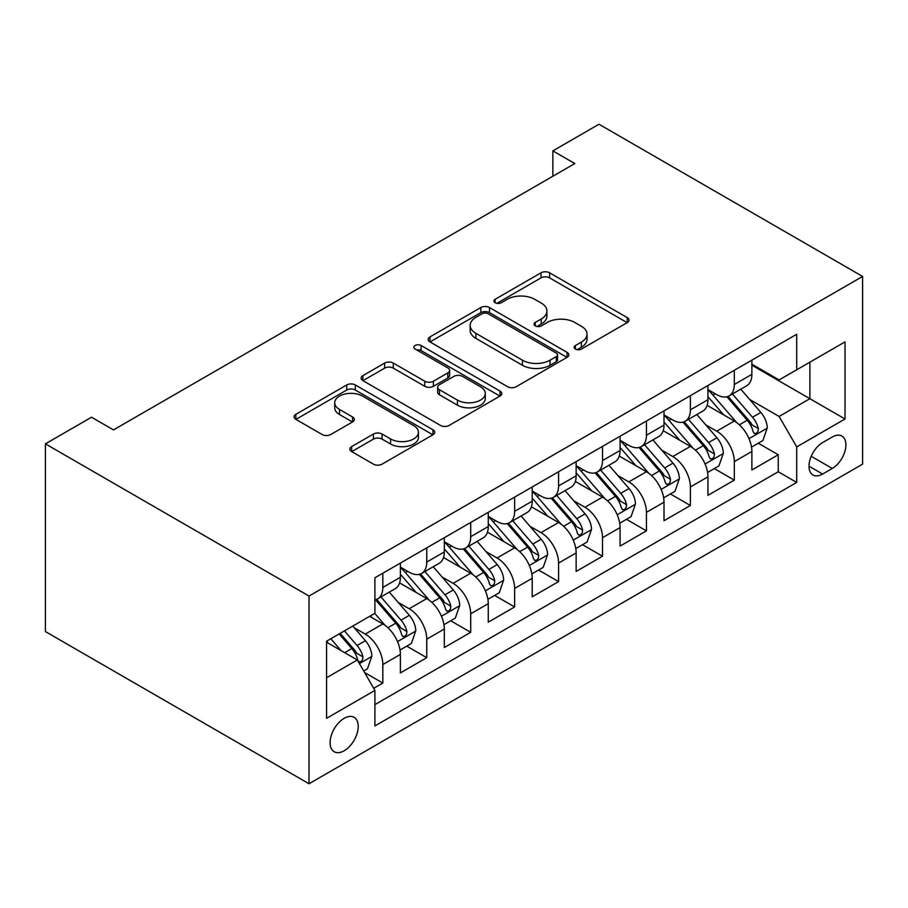 <?xml version="1.0" encoding="UTF-8"?>
<svg xmlns="http://www.w3.org/2000/svg" width="908" height="908" viewBox="0 0 908 908"><rect width="100%" height="100%" fill="white"/><g stroke="black" fill="none" stroke-linecap="round" stroke-linejoin="round"><path stroke-width="1.36" d="M575.388 349.058A4.268 2.463 0 0 0 581.426 349.058L627.246 322.601A6.095 3.518 0 0 0 629.028 320.115A6.095 3.518 0 0 0 627.246 317.618L549.612 272.809A6.095 3.518 0 0 0 540.998 272.809L495.166 299.265A4.268 2.463 0 0 0 493.918 301.002A4.268 2.463 0 0 0 495.166 302.75A4.268 2.463 0 0 0 501.205 302.75L507.141 299.322A19.522 11.271 0 0 1 534.744 299.322L541.213 303.056A19.522 11.271 0 0 1 546.922 311.024A19.522 11.271 0 0 1 541.213 318.992L535.277 322.419A4.268 2.463 0 0 0 534.029 324.156A4.268 2.463 0 0 0 535.277 325.904A4.268 2.463 0 0 0 541.316 325.904L547.252 322.476A19.522 11.271 0 0 1 574.843 322.476L581.313 326.21A19.522 11.271 0 0 1 587.033 334.178A19.522 11.271 0 0 1 581.313 342.146L575.388 345.573A4.268 2.463 0 0 0 574.14 347.31A4.268 2.463 0 0 0 575.388 349.058L575.388 345.573M344.166 750.78A19.885 11.475 120 0 0 357.15 733.267A19.885 11.475 120 0 0 354.097 717.331A19.885 11.475 120 0 0 344.166 718.319A19.885 11.475 120 0 0 331.17 735.832A19.885 11.475 120 0 0 334.223 751.767A19.885 11.475 120 0 0 344.166 750.78M351.668 446.6A6.095 3.518 0 0 0 349.886 449.085A6.095 3.518 0 0 0 351.668 451.571L373.449 464.147A6.095 3.518 0 0 0 382.075 464.147L432.968 434.773A6.095 3.518 0 0 0 434.75 432.276A6.095 3.518 0 0 0 432.968 429.79L355.334 384.969A6.095 3.518 0 0 0 346.708 384.969L295.826 414.354A6.095 3.518 0 0 0 294.033 416.84A6.095 3.518 0 0 0 295.826 419.337L322.136 434.523A6.095 3.518 0 0 0 330.75 434.523L352.531 421.948A6.095 3.518 0 0 0 354.324 419.462A6.095 3.518 0 0 0 352.531 416.965L339.49 409.44A16.31 9.421 0 0 1 334.712 402.777A16.31 9.421 0 0 1 344.779 394.072A16.31 9.421 0 0 1 362.564 396.115L413.662 425.625A16.31 9.421 0 0 1 418.44 432.276A16.31 9.421 0 0 1 408.373 440.982A16.31 9.421 0 0 1 390.588 438.939L382.075 434.024A6.095 3.518 0 0 0 373.449 434.024L351.668 446.6L351.668 451.571M862.6 276.441L598.985 124.237L552.859 150.876L574.821 163.553L113.5 429.904L91.538 417.215L45.4 443.853L309.015 596.045L862.6 276.441L862.6 464.147L309.015 783.763L309.015 596.045M507.572 386.717A6.095 3.518 0 0 0 516.198 386.717L567.08 357.332A6.095 3.518 0 0 0 568.873 354.846A6.095 3.518 0 0 0 567.08 352.361L489.457 307.54A6.095 3.518 0 0 0 480.831 307.54L429.949 336.925A6.095 3.518 0 0 0 428.156 339.41A6.095 3.518 0 0 0 429.949 341.896L507.572 386.717M416.772 349.977A4.268 2.463 0 0 1 421.108 350.579L421.108 345.505L500.024 391.076A6.095 3.518 0 0 1 501.806 393.561A6.095 3.518 0 0 1 500.024 396.058L449.131 425.432A6.095 3.518 0 0 1 440.505 425.432L362.882 380.611L362.882 375.64A6.095 3.518 0 0 0 361.1 378.125A6.095 3.518 0 0 0 362.882 380.611M362.882 375.64L384.663 363.064A6.095 3.518 0 0 1 393.289 363.064L424.774 381.235A6.095 3.518 0 0 0 433.4 381.235L447.837 372.893A6.095 3.518 0 0 0 449.63 370.407A6.095 3.518 0 0 0 447.837 367.922L415.07 348.99A4.268 2.463 0 0 1 413.821 347.253A4.268 2.463 0 0 1 416.454 344.972A4.268 2.463 0 0 1 421.108 345.505M373.71 688.321L382.824 683.054L364.596 672.533M354.222 627.734L365.254 634.102A24.856 14.346 60 0 1 382.824 664.543L400.394 654.396L400.394 672.907L426.76 657.687L406.773 646.144M398.158 602.367L409.19 608.735A24.856 14.346 60 0 1 426.76 639.175L444.33 629.028L444.33 647.54L470.696 632.32L450.709 620.777M442.094 577L453.126 583.367A24.856 14.346 60 0 1 470.696 613.808L488.266 603.661L488.266 622.173L514.632 606.953L494.644 595.421M486.03 551.633L497.062 558A24.856 14.346 60 0 1 514.632 588.441L532.202 578.294L532.202 596.806L558.568 581.597L538.58 570.054M529.966 526.265L540.998 532.633A24.856 14.346 60 0 1 558.568 563.074L576.137 552.927L576.137 571.45L602.503 556.229L582.516 544.687M573.901 500.898L584.922 507.266A24.856 14.346 60 0 1 602.503 537.706L620.073 527.559L620.073 546.083L646.439 530.862L626.452 519.319M617.837 475.531L628.858 481.898A24.856 14.346 60 0 1 646.439 512.339L664.009 502.192L664.009 520.715L690.375 505.495L670.388 493.952M661.773 450.164L672.794 456.542A24.856 14.346 60 0 1 690.375 486.972L707.945 476.825L707.945 495.348L734.311 480.128L734.311 461.616A24.856 14.346 -120 0 0 716.73 431.175L705.698 424.808M714.312 468.585L734.311 480.128M400.394 654.396A24.856 14.346 -120 0 0 382.824 623.955L369.647 616.339M444.33 629.028A24.856 14.346 -120 0 0 426.76 598.588L399.588 582.902M488.266 603.661A24.856 14.346 -120 0 0 470.696 573.22L443.524 557.535M532.202 578.294A24.856 14.346 -120 0 0 514.632 547.853L487.46 532.167M576.137 552.927A24.856 14.346 -120 0 0 558.568 522.486L531.396 506.8M620.073 527.559A24.856 14.346 -120 0 0 602.503 497.119L575.332 481.433M664.009 502.192A24.856 14.346 -120 0 0 646.439 471.751L619.267 456.066M707.945 476.825A24.856 14.346 -120 0 0 690.375 446.396L663.203 430.698M832.284 437.009L822.614 442.582A19.261 11.123 120 0 0 810.038 459.561A19.261 11.123 120 0 0 812.989 474.998A19.261 11.123 120 0 0 822.614 474.044L832.284 468.46A19.261 11.123 120 0 0 844.871 451.492A19.261 11.123 120 0 0 841.92 436.056A19.261 11.123 120 0 0 832.284 437.009M326.585 677.731L357.343 659.968L374.913 690.409L374.913 725.923L796.702 482.409L796.702 446.895L779.121 416.454L749.633 399.441M374.913 690.409L326.585 718.319L326.585 641.196L374.913 613.297L374.913 577.783L796.702 334.269L796.702 369.783L845.03 341.885L845.03 418.997L796.702 446.895M400.394 567.137L409.19 572.21A24.856 14.346 60 0 0 421.607 573.436L439.188 563.289A24.856 14.346 -120 0 0 444.33 551.916L444.33 537.706M444.33 541.77L453.126 546.843A24.856 14.346 60 0 0 465.543 548.069L483.124 537.922A24.856 14.346 -120 0 0 488.266 526.549L488.266 512.339M488.266 516.402L497.062 521.476A24.856 14.346 60 0 0 509.479 522.702L527.06 512.555A24.856 14.346 -120 0 0 532.202 501.182L532.202 486.972M532.202 491.035L540.998 496.109A24.856 14.346 60 0 0 553.415 497.334L570.996 487.187A24.856 14.346 -120 0 0 576.137 475.815L576.137 461.604M576.137 465.668L584.922 470.741A24.856 14.346 60 0 0 597.35 471.967L614.932 461.82A24.856 14.346 -120 0 0 620.073 450.447L620.073 436.237M620.073 440.301L628.858 445.374A24.856 14.346 60 0 0 641.286 446.611L658.867 436.464A24.856 14.346 -120 0 0 664.009 425.08L664.009 410.881M664.009 414.933L672.794 420.007A24.856 14.346 60 0 0 685.222 421.244L702.803 411.097A24.856 14.346 -120 0 0 707.945 399.713L707.945 385.514M374.913 704.619L778.247 471.763L778.247 454.76L751.881 469.981L751.881 451.469A24.856 14.346 -120 0 0 734.311 421.028L707.139 405.343M707.945 389.566L716.73 394.639A24.856 14.346 -120 0 0 729.158 395.877A24.856 14.346 -120 0 0 734.311 384.493L734.311 370.294M729.158 395.877L746.739 385.73A24.856 14.346 -120 0 0 751.881 374.346L751.881 360.147M382.824 573.22L382.824 587.419A24.856 14.346 60 0 1 377.683 598.803A24.856 14.346 60 0 1 374.913 599.802M377.683 598.803L395.252 588.656A24.856 14.346 -120 0 0 400.394 577.272L400.394 563.074M426.76 547.853L426.76 562.063A24.856 14.346 60 0 1 421.607 573.436M470.696 522.486L470.696 536.696A24.856 14.346 60 0 1 465.543 548.069M514.632 497.119L514.632 511.329A24.856 14.346 60 0 1 509.479 522.702M558.568 471.751L558.568 485.962A24.856 14.346 60 0 1 553.415 497.334M602.503 446.384L602.503 460.594A24.856 14.346 60 0 1 597.35 471.967M646.439 421.028L646.439 435.227A24.856 14.346 60 0 1 641.286 446.611M690.375 395.661L690.375 409.86A24.856 14.346 60 0 1 685.222 421.244M690.375 486.972L690.375 505.495M646.439 512.339L646.439 530.862M602.503 537.706L602.503 556.229M558.568 563.074L558.568 581.597M514.632 588.441L514.632 606.953M470.696 613.808L470.696 632.32M426.76 639.175L426.76 657.687M382.824 664.543L382.824 683.054M357.343 659.968L326.585 642.217M779.121 416.454L809.879 398.703L809.879 362.179L845.03 341.885M751.881 365.22L845.03 418.997M751.881 364.199L779.121 379.93L796.702 369.783M45.4 443.853L45.4 631.559L309.015 783.763M552.859 150.876L552.859 176.243M758.248 443.218L778.247 454.76M778.247 471.763L796.702 482.409M577.091 349.659L581.313 347.219A19.522 11.271 0 0 0 587.033 339.251L587.033 334.178M546.922 311.024L546.922 316.098A19.522 11.271 0 0 1 541.213 324.065L536.98 326.505M627.167 322.646L549.612 277.882A6.095 3.518 0 0 0 540.998 277.882L496.88 303.351M567.001 357.377L489.457 312.613A6.095 3.518 0 0 0 480.831 312.613L430.029 341.941M556.298 356.594A4.268 2.463 0 0 0 557.557 354.846A4.268 2.463 0 0 0 556.298 353.099L488.164 313.759A4.268 2.463 0 0 0 482.125 313.759L475.871 317.369A19.522 11.271 0 0 0 470.162 325.336A19.522 11.271 0 0 0 475.871 333.304L522.452 360.204A19.522 11.271 0 0 0 550.044 360.204L556.298 356.594L556.298 361.668A4.268 2.463 0 0 0 557.557 359.92L557.557 354.846M470.162 325.336L470.162 330.41A19.522 11.271 0 0 0 475.871 338.378L475.871 333.304M556.298 361.668L550.044 365.277A19.522 11.271 0 0 1 522.452 365.277L475.871 338.378M362.962 380.668L384.663 368.137L384.663 363.064M449.63 370.407L449.63 375.481A6.095 3.518 0 0 1 447.837 377.966L433.4 386.309A6.095 3.518 0 0 1 424.774 386.309L393.289 368.137A6.095 3.518 0 0 0 384.663 368.137M421.108 350.579L499.945 396.104M457.439 400.099A16.31 9.421 0 0 0 475.213 402.142A16.31 9.421 0 0 0 485.292 393.436A16.31 9.421 0 0 0 480.514 386.774L462.501 376.389A6.095 3.518 0 0 0 453.875 376.389L439.427 384.72A6.095 3.518 0 0 0 437.645 387.217A6.095 3.518 0 0 0 439.427 389.702L457.439 400.099L457.439 405.172A16.31 9.421 0 0 0 475.213 407.215A16.31 9.421 0 0 0 485.292 398.51L485.292 393.436M437.645 387.217L437.645 392.29A6.095 3.518 0 0 0 439.427 394.776L439.427 389.702M457.439 405.172L439.427 394.776M418.44 432.276L418.44 437.35A16.31 9.421 0 0 1 408.373 446.055A16.31 9.421 0 0 1 390.588 444.012L382.075 439.097A6.095 3.518 0 0 0 373.449 439.097L351.748 451.628M334.712 402.777L334.712 407.851A16.31 9.421 0 0 0 339.49 414.513L339.49 409.44M352.452 421.993L339.49 414.513M432.878 434.819L355.334 390.043A6.095 3.518 0 0 0 346.708 390.043L295.906 419.382M751.518 447.111L762.868 440.562L767.26 427.872A16.469 9.511 -120 0 0 760.847 412.414L740.769 389.169M736.751 422.629L712.939 395.071A47.534 27.444 -120 0 0 707.945 389.838M723.699 414.899L710.374 399.475A39.453 22.779 -120 0 0 707.945 396.83M726.922 396.773L747.227 420.279A16.469 9.511 60 0 1 753.095 431.618L754.298 433.57L756.523 433.252L758.01 431.448L758.373 428.576A16.469 9.511 -120 0 0 752.494 417.237L732.427 393.993M728.114 396.387L749.929 421.641A8.388 4.846 60 0 1 752.051 424.921L758.373 428.576M707.582 472.478L718.932 465.918L723.324 453.24A16.469 9.511 -120 0 0 716.911 437.781L696.833 414.536M692.815 447.996L669.003 420.438A47.534 27.444 -120 0 0 664.009 415.206M679.763 440.266L666.438 424.842A39.453 22.779 -120 0 0 664.009 422.197M682.986 422.129L703.291 445.646A16.469 9.511 60 0 1 709.159 456.985L710.362 458.937L712.587 458.619L714.074 456.815L714.437 453.943A16.469 9.511 -120 0 0 708.558 442.593L688.491 419.36M684.178 421.755L705.993 447.008A8.388 4.846 60 0 1 708.115 450.289L714.437 453.943M663.646 497.845L674.996 491.285L679.388 478.607A16.469 9.511 -120 0 0 672.976 463.148L652.897 439.903M648.88 473.363L625.067 445.794A47.534 27.444 -120 0 0 620.073 440.573M635.827 465.634L622.502 450.209A39.453 22.779 -120 0 0 620.073 447.565M639.05 447.496L659.356 471.002A16.469 9.511 60 0 1 665.224 482.352L666.427 484.305L668.651 483.987L670.138 482.182L670.501 479.31A16.469 9.511 -120 0 0 664.622 467.961L644.555 444.727M640.242 447.111L662.057 472.376A8.388 4.846 60 0 1 664.179 475.656L670.501 479.31M619.71 523.212L631.06 516.652L635.452 503.974A16.469 9.511 -120 0 0 629.04 488.515L608.962 465.271M604.944 498.73L581.131 471.161A47.534 27.444 -120 0 0 576.137 465.94M591.891 490.99L578.566 475.576A39.453 22.779 -120 0 0 576.137 472.932M595.115 472.864L615.42 496.37A16.469 9.511 60 0 1 621.288 507.72L622.491 509.672L624.715 509.354L626.202 507.549L626.565 504.678A16.469 9.511 -120 0 0 620.697 493.328L600.619 470.083M596.306 472.478L618.132 497.743A8.388 4.846 60 0 1 620.243 501.023L626.565 504.678M575.774 548.58L587.124 542.019L591.517 529.341A16.469 9.511 -120 0 0 585.104 513.871L565.026 490.638M561.008 524.098L537.207 496.528A47.534 27.444 -120 0 0 532.202 491.307M547.955 516.357L534.63 500.944A39.453 22.779 -120 0 0 532.202 498.288M551.179 498.231L571.484 521.737A16.469 9.511 60 0 1 577.352 533.087L578.555 535.039L580.779 534.721L582.266 532.917L582.63 530.034A16.469 9.511 -120 0 0 576.762 518.695L556.683 495.45M552.37 497.845L574.197 523.11A8.388 4.846 60 0 1 576.308 526.39L582.63 530.034M531.838 573.935L543.188 567.386L547.581 554.697A16.469 9.511 -120 0 0 541.168 539.239L521.09 516.005M517.072 549.465L493.271 521.896A47.534 27.444 -120 0 0 488.266 516.675M504.019 541.724L490.706 526.311A39.453 22.779 -120 0 0 488.266 523.655M507.243 523.598L527.548 547.104A16.469 9.511 60 0 1 533.416 558.443L534.619 560.395L536.844 560.088L538.331 558.272L538.694 555.401A16.469 9.511 -120 0 0 532.826 544.062L512.748 520.817M508.435 523.212L530.261 548.477A8.388 4.846 60 0 1 532.372 551.758L538.694 555.401M487.902 599.303L499.252 592.754L503.645 580.064A16.469 9.511 -120 0 0 497.232 564.606L477.154 541.361M473.136 574.832L449.335 547.263A47.534 27.444 -120 0 0 444.33 542.042M460.084 567.091L446.77 551.678A39.453 22.779 -120 0 0 444.33 549.022M463.307 548.965L483.612 572.471A16.469 9.511 60 0 1 489.48 583.81L490.683 585.762L492.908 585.456L494.395 583.64L494.758 580.768A16.469 9.511 -120 0 0 488.89 569.429L468.812 546.185M464.499 548.58L486.325 573.845A8.388 4.846 60 0 1 488.436 577.125L494.758 580.768M443.967 624.67L455.317 618.121L459.709 605.432A16.469 9.511 -120 0 0 453.296 589.973L433.218 566.728M429.2 600.188L405.399 572.63A47.534 27.444 -120 0 0 400.394 567.409M416.148 592.459L402.834 577.045A39.453 22.779 -120 0 0 400.394 574.389M419.371 574.333L439.676 597.839A16.469 9.511 60 0 1 445.544 609.177L446.747 611.129L448.972 610.823L450.459 609.007L450.822 606.135A16.469 9.511 -120 0 0 444.954 594.797L424.876 571.552M420.563 573.947L442.389 599.201A8.388 4.846 60 0 1 444.5 602.481L450.822 606.135M400.031 650.037L411.381 643.488L415.773 630.799A16.469 9.511 -120 0 0 409.36 615.34L389.294 592.095M385.264 625.555L374.754 613.388M372.212 617.826L370.498 615.851M375.435 599.7L395.74 623.206A16.469 9.511 60 0 1 401.608 634.544L402.811 636.497L405.036 636.179L406.523 634.374L406.886 631.503A16.469 9.511 -120 0 0 401.018 620.164L380.94 596.919M376.627 599.314L398.453 624.568A8.388 4.846 60 0 1 400.564 627.848L406.886 631.503M363.711 671.001L367.445 668.856L371.837 656.166A16.469 9.511 -120 0 0 365.425 640.707L352.792 626.077M340.988 650.537L330.818 638.755M328.276 643.193L326.585 641.241M339.172 633.932L351.805 648.573A16.469 9.511 60 0 1 357.673 659.912L358.876 661.864L361.1 661.546L362.587 659.741L362.95 656.87A16.469 9.511 -120 0 0 357.082 645.52L344.438 630.89M340.182 633.353L354.517 649.935A8.388 4.846 60 0 1 356.628 653.215L362.95 656.87M365.254 634.102L382.824 623.955M409.19 608.735L426.76 598.588M453.126 583.367L470.696 573.22M497.062 558L514.632 547.853M540.998 532.633L558.568 522.486M584.922 507.266L602.503 497.119M628.858 481.898L646.439 471.751M672.794 456.542L690.375 446.396M716.73 431.175L734.311 421.028M734.311 384.493L751.881 374.346M382.824 587.419L400.394 577.272M426.76 562.063L444.33 551.916M470.696 536.696L488.266 526.549M514.632 511.329L532.202 501.182M558.568 485.962L576.137 475.815M602.503 460.594L620.073 450.447M646.439 435.227L664.009 425.08M690.375 409.86L707.945 399.713M734.311 461.616L751.881 451.469M811.219 456.293L832.284 468.46M808.994 466.179L822.614 474.044M581.313 347.219L581.313 342.146M535.277 325.904L535.277 322.419M541.213 324.065L541.213 318.992M495.166 302.75L495.166 299.265M540.998 277.882L540.998 272.809M549.612 277.882L549.612 272.809M627.246 322.601L627.246 317.618M429.949 341.896L429.949 336.925M480.831 312.613L480.831 307.54M489.457 312.613L489.457 307.54M567.08 357.332L567.08 352.361M522.452 365.277L522.452 360.204M550.044 365.277L550.044 360.204M393.289 368.137L393.289 363.064M424.774 386.309L424.774 381.235M433.4 386.309L433.4 381.235M447.837 377.966L447.837 372.893M500.024 396.058L500.024 391.076M373.449 439.097L373.449 434.024M382.075 439.097L382.075 434.024M390.588 444.012L390.588 438.939M352.531 421.948L352.531 416.965M295.826 419.337L295.826 414.354M346.708 390.043L346.708 384.969M355.334 390.043L355.334 384.969M432.968 434.773L432.968 429.79M748.998 438.666L767.146 428.19M712.939 395.071L715.209 393.766M752.494 417.237L760.847 412.414M739.373 424.808L747.227 420.279M705.062 464.033L723.211 453.557M669.003 420.438L671.273 419.133M708.558 442.593L716.911 437.781M695.437 450.175L703.291 445.646M661.126 489.401L679.275 478.925M625.067 445.794L627.337 444.489M664.622 467.961L672.976 463.148M651.501 475.542L659.356 471.002M617.19 514.768L635.339 504.292M581.131 471.161L583.401 469.856M620.697 493.328L629.04 488.515M607.565 500.91L615.42 496.37M573.254 540.135L591.403 529.659M537.207 496.528L539.466 495.223M576.762 518.695L585.104 513.871M563.63 526.277L571.484 521.737M529.33 565.502L547.467 555.015M493.271 521.896L495.53 520.59M532.826 544.062L541.168 539.239M519.694 551.644L527.548 547.104M485.394 590.858L503.543 580.382M449.335 547.263L451.594 545.958M488.89 569.429L497.232 564.606M475.758 577L483.612 572.471M441.458 616.226L459.607 605.75M405.399 572.63L407.658 571.325M444.954 594.797L453.296 589.973M431.822 602.367L439.676 597.839M397.522 641.593L415.671 631.117M401.018 620.164L409.36 615.34M387.886 627.734L395.74 623.206M359.432 663.589L371.735 656.484M357.082 645.52L365.425 640.707M344.7 652.67L351.805 648.573"/></g></svg>
